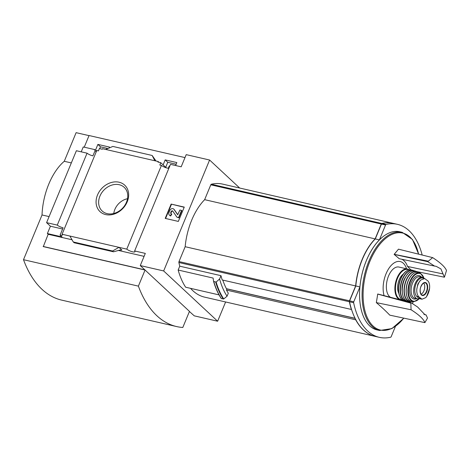 <?xml version="1.0" encoding="UTF-8"?>
<svg xmlns="http://www.w3.org/2000/svg" width="470" height="470" viewBox="0 0 470 470"><rect width="100%" height="100%" fill="white"/><g stroke="black" fill="none" stroke-linecap="round" stroke-linejoin="round"><path stroke-width="0.7" d="M165.734 167.32L167.755 162.297L165.176 159.894L163.113 164.882M167.755 162.297L176.144 164.224M175.61 165.528L176.832 162.573L165.176 159.894M169.823 165.963A4.8 1.204 22.5 0 1 169.253 165.939L168.289 168.266A4.8 1.204 22.5 0 1 161.457 165.405L159.806 165.023L160.769 162.696L157.897 162.038L158.12 161.498L158.954 162.279M166.251 167.802L160.769 162.696M99.722 148.649L100.463 146.81L97.883 144.407L95.439 150.312L94.658 149.583L94.435 150.124L96.567 150.612L96.156 151.599M100.463 146.81L107.93 148.532M109.163 148.003L109.539 147.092L97.883 144.407M156.034 161.022L152.145 155.47L154.836 160.746L102.478 148.696L102.254 149.237L99.382 148.573L98.418 150.899L96.767 150.518L62.081 234.248L118.969 247.338L112.571 251.009L113.517 251.803L120.003 250.034L121.842 250.017L118.969 247.338L126.777 249.135L161.457 165.405M96.321 151.599A4.8 1.204 22.5 0 1 94.758 151.399L92.901 155.87A4.8 1.204 22.5 0 1 87.062 153.185L57.27 225.107A4.8 1.204 -157.5 0 0 63.109 227.797L60.072 235.129A4.8 1.204 -157.5 0 0 62.416 235.024A4.8 1.204 -157.5 0 0 62.081 234.248M154.836 160.746L158.12 161.498M94.658 149.583L83.249 146.957L81.228 151.845M97.513 194.98A18.101 14.552 -47 0 0 113.981 214.126A18.101 14.552 -47 0 0 125.596 186.085A18.101 14.552 -47 0 0 97.513 194.98M184.992 157.597L89.071 135.525L84.242 147.186M126.777 249.135A4.8 1.204 -157.5 0 0 131.559 251.532A4.8 1.204 -157.5 0 0 134.96 251.714A4.8 1.204 -157.5 0 0 134.626 250.945L170.493 164.347L181.179 166.809L186.214 154.642L209.602 160.023L239.682 188.029M395.417 326.444L391.187 336.649A0.999 0.541 -77 0 1 390.67 337.219A80.012 43.17 -77 0 1 379.319 337.337L375.219 336.391A80.012 43.17 -77 0 1 349.539 301.787A0.999 0.541 -77 0 1 349.645 300.841L355.802 285.971A50.407 27.195 -77 0 1 375.289 238.936L381.446 224.067A0.999 0.541 -77 0 1 381.963 223.503A80.012 43.17 -77 0 1 393.314 223.385L397.42 224.325A80.012 43.17 -77 0 1 422.183 255.034M379.319 337.337A80.012 43.17 -77 0 1 353.64 302.733A0.999 0.541 -77 0 1 353.751 301.781L359.908 286.917A50.407 27.195 -77 0 1 379.39 239.882L385.547 225.013A0.999 0.541 -77 0 1 386.07 224.443A80.012 43.17 -77 0 1 397.42 224.325M355.802 285.971L359.908 286.917M375.289 238.936L379.39 239.882M375.136 336.373A80.012 43.17 -77 0 1 375.054 336.356A80.012 43.17 -77 0 1 355.725 319.817L355.784 319.665M351.548 309.495L222.216 279.961A80.012 43.17 -77 0 1 220.976 275.673L219.602 278.992A82.697 44.621 103 0 0 227.063 296.229L228.314 293.198A80.012 43.17 -77 0 1 226.47 290.078L355.725 319.817M375.054 336.356L204.573 297.128A80.012 43.17 -77 0 1 190.573 288.345M226.751 288.768A0.599 0.323 -77 0 1 226.411 288.692A80.012 43.17 -77 0 1 222.792 280.096M226.957 288.909L226.47 290.078M225.618 301.969L217.639 321.221L163.66 270.949L209.602 160.023M219.061 294.901L185.638 287.211A83.213 44.897 -77 0 1 178.159 270.027L213.116 278.07L213.586 281.459L216.141 282.047A86.192 46.501 103 0 0 223.743 298.938L227.063 296.229M351.466 309.707A80.012 43.17 -77 0 1 349.375 301.752A0.999 0.541 -77 0 1 349.48 300.8L355.643 285.936A50.407 27.195 -77 0 1 375.125 238.895L381.282 224.031A0.999 0.541 -77 0 1 381.799 223.462A80.012 43.17 -77 0 1 393.149 223.344L222.674 184.117A80.012 43.17 -77 0 0 211.318 184.234A0.999 0.541 -77 0 0 210.801 184.804L204.644 199.668A50.407 27.195 -77 0 0 185.162 246.709L179.005 261.573A0.999 0.541 -77 0 0 178.894 262.524A80.012 43.17 -77 0 0 179.746 266.185L178.159 270.027M223.743 298.938L221.452 298.632A86.41 46.624 103 0 1 213.844 281.759L213.586 281.459M179.746 266.185L220.976 275.673M219.602 278.992L216.141 282.047M57.27 225.107L46.589 222.651L76.381 150.729L87.062 153.185M46.589 222.651L50.419 226.217L62.604 229.019M145.06 270.027L138.392 286.13A135.066 72.874 -77 0 0 176.638 326.568A135.066 72.874 -77 0 0 182.795 327.484L189.463 311.381L145.06 270.027L43.299 246.609L48.163 234.283L72.022 239.77M50.419 226.217L47.382 233.555L48.163 234.283M60.072 235.129L61.987 236.915L47.382 233.555M118.54 250.475L144.084 256.356M163.66 270.949L140.272 265.568L145.306 253.4L134.626 250.945M105.762 149.454L112.853 146.429L152.145 155.47M74.172 242.708L73.279 241.968L69.895 236.046M73.279 241.968L112.571 251.009M171.133 204.08L165.205 218.391L178.336 221.417L184.263 207.1L171.133 204.08L184.181 207.293M106.355 148.167L107.119 148.873M89.024 135.636L76.117 132.663L64.261 161.292L71.328 162.92M43.128 246.45L144.883 269.862L140.272 265.568M217.639 321.221L194.251 315.84L189.416 311.493M49.097 216.594L42.03 214.966A50.008 26.978 -77 0 1 64.261 161.292M138.392 286.13L23.5 259.693L42.03 214.966M176.638 326.568L61.752 300.136A135.066 72.874 -77 0 1 23.5 259.693M165.587 218.48L171.438 204.362M179.904 210.02L177.689 214.755L173.971 209.362A2.603 2.091 133 0 0 173.73 209.079A2.603 2.091 133 0 0 169.823 210.489L169.03 212.417A3.002 2.415 133 0 0 169.447 215.178A3.002 2.415 133 0 0 170.375 215.665L171.444 213.95A1.398 1.128 133 0 1 170.816 212.434L171.18 211.559A0.999 0.805 133 0 1 172.778 211.118L176.943 217.175L178.582 217.551L181.549 210.395L179.904 210.02M173.871 209.232A2.603 2.091 133 0 1 174.035 209.362A2.603 2.091 133 0 1 174.276 209.643L177.819 214.79M171.444 213.95L171.75 214.232L170.68 215.947A3.002 2.415 133 0 1 169.746 215.46A3.002 2.415 133 0 1 169.605 215.313M170.68 215.947L170.375 215.665M171.18 213.85A1.398 1.128 133 0 1 171.121 212.716L170.816 212.434M172.819 211.183A0.999 0.805 133 0 0 171.485 211.841L171.121 212.716M181.549 210.395L181.855 210.678L178.888 217.839L176.943 217.175M178.888 217.839L178.582 217.551M127.517 198.71A15.163 12.191 -47 0 0 114.85 209.438A15.163 12.191 -47 0 0 113.758 213.486M99.928 196.125A16.174 13.001 -47 0 0 102.589 211.377A16.174 13.001 -47 0 0 122.717 208.04A16.174 13.001 -47 0 0 124.615 187.724A16.174 13.001 -47 0 0 99.928 196.125M185.162 246.709L355.643 285.936M204.644 199.668L375.125 238.895M379.601 330.498L377.075 329.916A50.366 27.172 -77 0 1 366.447 260.415A50.366 27.172 -77 0 1 399.664 231.745L402.191 232.327A50.366 27.172 103 0 0 368.968 260.997A50.366 27.172 103 0 0 379.601 330.498L391.915 328.589L403.877 318.155M406.568 268.805A21.45 11.574 103 0 0 386.058 273.752A21.45 11.574 103 0 0 384.084 295.642M424.904 322.637L389.771 315.147A214.937 55.842 -158.4 0 0 376.317 302.615A215.701 177.172 -99.7 0 0 377.692 294.091A216.265 175.856 -46.3 0 0 377.739 294.009L410.815 302.521L417.636 307.039L425.021 314.782L426.073 314.894L427.5 318.061L424.904 322.637C423.546 319.024 418.94 314.736 411.08 309.765L410.815 302.521M434.603 266.085L399.218 258.717A216.77 56.324 -158.4 0 0 394.136 254.411A216.265 175.856 -46.3 0 0 394.166 254.323A215.701 123.152 -13.5 0 0 398.46 249.165L432.676 257.625C440.484 262.724 445.09 267.013 446.5 270.503L444.42 277.206L440.901 268.905L436.101 266.296L434.603 266.085L427.735 261.667L432.676 257.625M410.762 269.798A216.77 56.324 -158.4 0 0 407.519 266.449A24.111 13.007 -77 0 0 401.591 259.211M444.42 277.206L416.585 271.56M394.136 254.411L427.735 261.667M394.166 254.323L427.964 261.12M443.04 273.94L407.519 266.449M423.922 314.354L426.073 314.894M410.586 303.068L377.692 294.091M376.317 302.615L411.08 309.765M418.929 296.87L421.978 299.208L425.744 297.639L426.631 296.523L429.58 288.38C429.868 284.932 429.304 282.441 427.888 280.919L424.674 278.546L420.632 280.05L417.83 284.021L416.796 289.309C416.602 292.781 417.313 295.301 418.929 296.87L416.749 296.37L418.447 297.951A9.8 5.288 103 0 0 419.88 298.732L421.978 299.22M428.963 291.288L429.369 289.755M424.674 278.534L422.577 278.052A9.8 5.288 103 0 0 415.615 284.99A9.8 5.288 103 0 0 416.749 296.37M424.157 278.416A11.004 5.934 103 0 0 422.383 277.37A11.004 5.934 103 0 0 415.128 283.633A11.004 5.934 103 0 0 417.448 298.814A11.004 5.934 103 0 0 419.54 298.632M409.258 269.821L407.455 269.01L398.936 267.048A15.804 8.525 103 0 0 388.514 276.043A15.804 8.525 103 0 0 390.458 297.281M403.272 274.11A11.603 6.257 103 0 0 399.189 279.779A11.603 6.257 103 0 0 398.836 293.392M421.026 294.191A5.998 3.237 103 0 0 424.463 289.138A5.998 3.237 103 0 0 423.582 283.093M381.446 224.067L385.547 225.013M381.963 223.503L386.07 224.443M349.539 301.787L353.64 302.733M349.645 300.841L353.751 301.781M121.06 249.834L121.842 250.017M74.037 242.673L113.329 251.714M174.276 209.643L173.971 209.362M171.485 211.841L171.18 211.559M213.621 281.571A86.192 46.501 103 0 0 221.188 298.35M215.701 282.188A86.41 46.624 103 0 0 223.309 299.061M210.801 184.804L381.282 224.031M211.318 184.234L381.799 223.462M178.894 262.524L349.375 301.752M179.005 261.573L349.48 300.8M418.559 254.135A49.75 26.843 103 0 0 397.027 232.885A49.75 26.843 103 0 0 369.878 261.391A49.75 26.843 103 0 0 368.991 320.869A49.75 26.843 103 0 0 403.783 318.131M412.425 303.514A49.75 26.843 103 0 0 413.236 301.617M419.822 273.005A49.75 26.843 103 0 0 419.863 272.23M226.411 288.692L355.079 318.296M420.627 298.45L418.447 297.951M407.455 269.01A15.804 8.525 103 0 0 397.032 278.005A15.804 8.525 103 0 0 400.37 299.807L402.344 299.86M408.841 269.909A15.404 8.307 103 0 0 397.538 278.24A15.404 8.307 103 0 0 402.009 299.607M400.81 278.875A15.798 8.525 103 0 0 404.188 300.683C398.484 299.795 396.662 287.91 400.616 278.88C403.554 272.347 407.108 269.345 411.274 269.892A15.798 8.525 103 0 0 400.81 278.875M411.274 269.892L414.005 270.779A15.751 8.501 103 0 0 412.936 270.326A15.751 8.501 103 0 0 402.314 279.233A15.751 8.501 103 0 0 405.874 301.017L405.874 301.017A15.751 8.501 103 0 0 407.026 301.076M413.606 270.755A15.551 8.389 103 0 0 402.561 279.35A15.551 8.389 103 0 0 406.668 300.923M405.498 277.177A12.802 6.909 103 0 0 403.754 280.467A12.802 6.909 103 0 0 402.179 291.606M409.123 272.706A15.387 8.301 103 0 0 404.271 279.791A15.387 8.301 103 0 0 403.483 297.21M404.365 279.756A15.586 8.413 103 0 0 408.148 301.352C402.349 301.106 400.176 288.997 404.253 279.756C407.349 272.994 410.974 270.08 415.128 271.02A15.586 8.413 103 0 0 404.365 279.756M415.128 271.02L417.953 272.271A15.363 8.29 103 0 0 416.919 271.695A15.363 8.29 103 0 0 406.109 280.226A15.363 8.29 103 0 0 410.057 301.529A15.363 8.29 103 0 0 411.227 301.464M417.613 272.212A15.163 8.178 103 0 0 406.339 280.337A15.163 8.178 103 0 0 410.903 301.364M407.613 282.176A11.803 6.369 103 0 0 406.262 288.034M413.324 273.663A14.782 7.978 103 0 0 408.148 280.872A14.782 7.978 103 0 0 407.678 298.186M408.254 280.837A14.981 8.084 103 0 0 412.366 301.617C406.491 302.004 404.053 290.019 408.125 280.831C411.291 274.01 414.928 271.272 419.034 272.624A14.981 8.084 103 0 0 408.254 280.837M419.034 272.624L420.632 273.423A14.599 7.878 103 0 0 409.94 281.336A14.599 7.878 103 0 0 414.152 301.593L419.399 298.685M423.922 278.187A14.212 7.667 103 0 0 410.363 281.554A14.212 7.667 103 0 0 409.84 298.056A14.212 7.667 103 0 0 419.193 298.75M421.537 277.177A12.003 6.474 103 0 0 411.326 282.452A12.003 6.474 103 0 0 410.334 295.054A12.003 6.474 103 0 0 416.602 298.62M422.383 277.37L419.839 276.783A11.004 5.934 103 0 0 412.584 283.046A11.004 5.934 103 0 0 414.904 298.227L417.448 298.814M420.632 280.05A11.503 6.204 103 0 0 416.796 289.309M420.991 286.306A6.656 3.59 103 0 0 420.82 294.173A6.656 3.59 103 0 0 425.368 294.091A6.656 3.59 103 0 0 426.96 283.839A6.656 3.59 103 0 0 420.991 286.306M425.744 297.639A11.503 6.204 103 0 0 429.58 288.38M422.042 295.031A6.304 3.402 103 0 0 426.989 289.72A6.304 3.402 103 0 0 424.862 282.776C424.122 283.087 423.57 281.847 421.049 286.389C419.052 290.284 420.956 295.418 422.042 295.031M174.035 209.362L173.73 209.079M169.746 215.46L169.447 215.178M74.137 242.743L113.517 251.803M213.597 281.518C215.524 288.081 218.074 293.738 221.241 298.485M412.466 303.544L413.289 301.617M419.869 273.029L419.916 272.236M418.653 254.158L412.454 239.465L402.191 232.327M226.558 288.821L355.132 318.402M399.512 299.613L400.37 299.807M404.188 300.683L407.038 301.082M408.148 301.352L411.238 301.464M412.366 301.617L414.152 301.593M424.081 278.34L420.632 273.423"/></g></svg>
